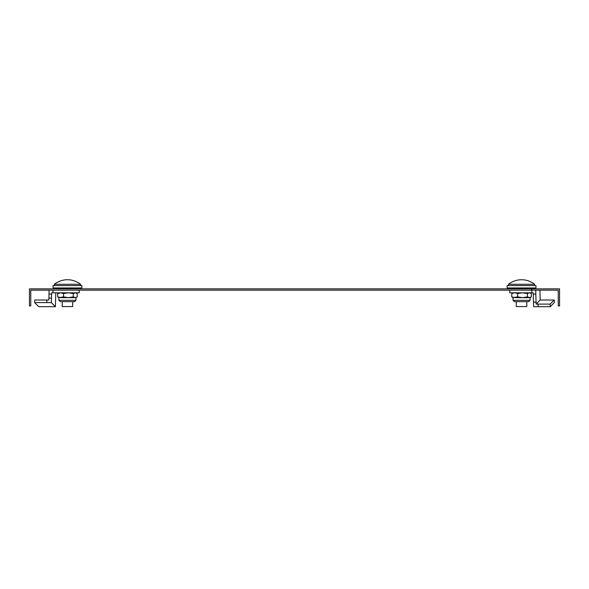 <?xml version="1.0" encoding="UTF-8"?>
<svg xmlns="http://www.w3.org/2000/svg" width="589" height="589" viewBox="0 0 589 589"><rect width="100%" height="100%" fill="white"/><g stroke="black" fill="none" stroke-linecap="round" stroke-linejoin="round"><path stroke-width="0.88" d="M81.871 285.591L53.039 285.591L53.039 287.947L81.871 287.947L81.871 285.591M59.636 292.799L57.685 293.558L60.615 292.799L63.546 293.558L63.546 296.885L58.937 297.651L57.685 296.885L60.615 297.651L75.974 297.651L75.974 300.324L74.634 301.656L72.697 301.656L72.697 306.56L62.213 306.56L62.213 301.656M77.608 282.315L77.608 282.315A20.968 20.968 0 0 1 80.56 284.296L80.56 285.591M57.302 282.315L57.302 282.315A20.968 20.968 0 0 0 54.35 284.296L54.35 285.591M80.56 284.296L54.35 284.296M77.52 282.315A20.924 20.924 0 0 0 57.391 282.315M55.808 292.799L55.373 306.685L51.339 302.591L51.479 298.071L48.894 298.071L48.835 300.007L34.773 300.007L34.692 302.591L38.727 306.685L55.373 306.685M48.894 298.071L49.02 294.11L51.604 294.11L51.479 298.071M49.02 294.11L49.071 290.178M79.25 290.178L79.25 292.799L51.648 292.799L51.604 294.11M52.995 290.178L52.995 292.799L51.648 292.799M34.692 302.591L51.339 302.591M58.937 292.799L57.685 293.558L57.685 296.885L58.937 297.651L58.937 300.324L75.974 300.324L74.634 301.656L62.493 301.656M63.546 296.885L68.427 297.651L73.316 296.885L75.274 297.651L77.225 296.885L75.974 297.651M63.546 293.558L68.427 292.799L73.316 293.558L73.316 296.885M73.316 293.558L75.274 292.799L77.225 293.558L77.225 296.885M75.974 292.799L77.225 293.558M55.756 294.11L55.513 302.172L55.756 294.11M58.171 297.202L57.685 296.885L58.171 297.202M58.171 293.241L57.685 293.558L58.171 293.241M60.277 301.656L61.278 301.656L60.277 301.656L58.937 300.324M521.545 285.591L507.129 285.591L507.129 287.947L535.961 287.947L535.961 285.591L521.545 285.591M513.726 292.799L511.775 293.558L514.705 292.799L517.635 293.558L517.635 296.885L522.517 297.651L527.405 296.885L530.063 297.651L530.063 300.324L528.723 301.656L526.787 301.656L526.787 306.56L516.303 306.56L516.303 301.656M531.698 282.315L531.698 282.315A20.968 20.968 0 0 1 534.65 284.296L508.44 284.296L508.44 285.591M534.65 284.296L534.65 285.591M531.609 282.315A20.924 20.924 0 0 0 511.48 282.315L511.392 282.315A20.968 20.968 0 0 0 508.44 284.296M536.071 302.172L533.487 302.172L533.244 294.11L535.821 294.11L536.13 304.101L540.165 300.007L539.929 290.178M535.821 294.11L535.769 290.178M533.487 302.172L533.627 306.685L538.14 306.685L538.066 304.101L536.13 304.101M533.244 294.11L533.192 292.799L509.75 292.799L509.75 290.178M531.852 290.178L531.852 292.799M554.227 300.007L550.192 304.101L550.273 306.685L554.308 302.591L554.227 300.007L540.165 300.007M550.273 306.685L538.14 306.685M538.066 304.101L550.192 304.101M517.635 296.885L513.026 297.651L513.026 300.324L514.366 301.656L516.582 301.656M513.026 300.324L530.063 300.324L528.723 301.656L514.366 301.656L513.026 300.324L514.366 301.656M513.726 297.651L511.775 296.885L512.261 297.202L511.775 296.885L511.775 293.558L513.026 292.799M530.063 297.651L531.315 296.885L529.364 297.651L514.705 297.651L511.775 296.885L513.026 297.651M517.635 293.558L522.517 292.799L527.405 293.558L527.405 296.885M527.405 293.558L529.364 292.799L531.315 293.558L531.315 296.885M530.063 292.799L531.315 293.558M539.98 294.11L540.106 298.071L539.98 294.11M556.274 288.868L29.45 288.868L29.45 305.905L30.761 305.905L30.761 290.178L558.239 290.178L558.239 305.905L559.55 305.905L559.55 288.868L556.274 288.868M46.899 300.007L46.825 302.591M77.608 287.947L77.608 288.868M57.295 287.947L57.295 288.868M75.974 300.324L74.634 301.656M511.392 287.947L511.392 288.868M531.705 287.947L531.705 288.868M531.705 289.523L531.05 290.178L531.705 289.523M530.063 300.324L528.723 301.656"/></g></svg>
